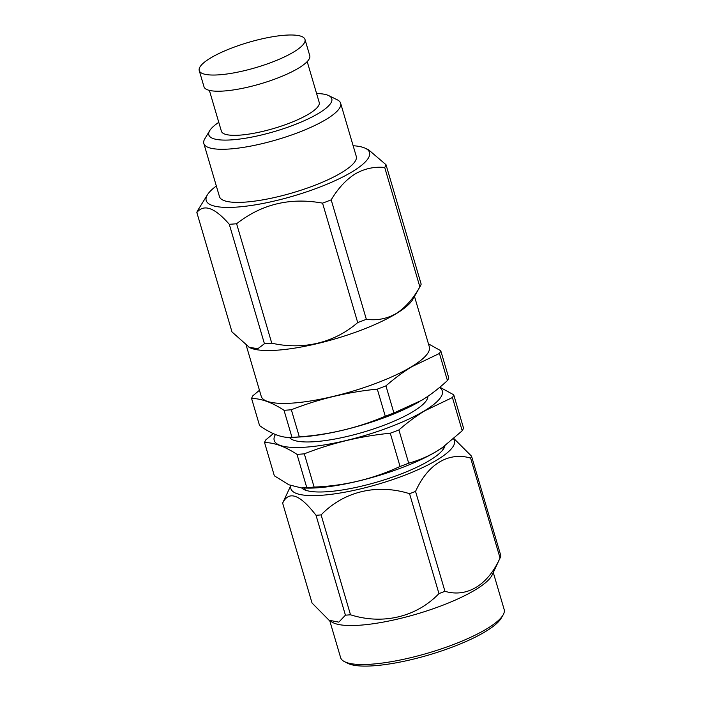 <?xml version="1.0" encoding="UTF-8"?>
<svg xmlns="http://www.w3.org/2000/svg" width="701" height="701" viewBox="0 0 701 701"><rect width="100%" height="100%" fill="white"/><g stroke="black" fill="none" stroke-linecap="round" stroke-linejoin="round"><path stroke-width="1.05" d="M344.524 661.665L347.836 663.348A82.455 19.654 -16.4 0 0 428.697 655.006A82.455 19.654 -16.4 0 0 501.189 618.212L503.064 615.005A85.242 20.32 163.6 0 1 428.118 653.043A85.242 20.32 163.6 0 1 344.524 661.665A85.242 20.32 163.6 0 1 340.616 657.617L329.733 620.665M493.285 572.533L504.159 609.484A85.242 20.32 163.6 0 1 503.546 614.094A85.242 20.32 163.6 0 1 503.064 615.005M492.146 574.951A85.242 20.32 163.6 0 1 492.111 575.03A85.242 20.32 163.6 0 1 492.076 575.109A85.242 20.32 163.6 0 1 416.517 614.102A85.242 20.32 163.6 0 1 332.072 622.137L329.058 620.236L312.041 603.026L282.643 503.134A98.771 23.545 -16.4 0 1 283.002 502.293A98.771 23.545 -16.4 0 1 283.046 502.196M500.032 557.961A98.771 23.545 -16.4 0 0 500.54 556.997A98.771 23.545 -16.4 0 0 500.575 556.909A98.771 23.545 -16.4 0 0 500.935 556.068L471.536 456.176A98.771 23.545 163.6 0 1 471.133 457.113A98.771 23.545 163.6 0 1 470.625 458.068C448.526 451.663 427.855 464.036 415.553 491.419L444.951 591.311C466.884 597.813 487.905 585.204 500.032 557.961L470.625 458.068M329.058 620.236L338.811 622.146L345.427 615.171A98.771 23.545 -16.4 0 0 350.509 614.786C382.737 625.038 416.473 617.064 438.957 593.589A98.771 23.545 -16.4 0 0 444.951 591.311M453.547 438.844A85.242 20.32 163.6 0 1 453.836 445.179A85.242 20.32 163.6 0 1 363.88 488.071A85.242 20.32 163.6 0 1 290.924 485.644M345.427 615.171L316.02 515.279C299.967 494.389 288.847 490.341 282.643 503.134M316.02 515.279A98.771 23.545 -16.4 0 0 321.111 514.902L350.509 614.786M438.957 593.589L409.559 493.697C377.05 483.506 343.884 491.331 321.111 514.902M409.559 493.697A98.771 23.545 -16.4 0 0 415.553 491.419M442.813 449.911A72.527 17.288 -16.4 0 0 443.085 447.072M444.977 445.713A75.314 17.954 163.6 0 1 444.381 447.44A75.314 17.954 163.6 0 1 443.952 448.246A75.314 17.954 163.6 0 1 377.743 481.859A75.314 17.954 163.6 0 1 303.875 489.473A75.314 17.954 163.6 0 1 301.693 487.949M216.337 185.993A85.11 20.294 -16.4 0 0 207.496 194.685A85.11 20.294 -16.4 0 0 253.928 205.069A85.11 20.294 -16.4 0 0 352.314 171.692A85.11 20.294 -16.4 0 0 365.274 148.253A85.11 20.294 -16.4 0 0 353.138 145.729M365.274 148.253L368.621 149.839L386.014 164.717A98.771 23.545 163.6 0 1 384.709 167.451C374.194 166.487 364.327 168.661 355.1 173.971C346.022 179.745 338.057 188.367 331.187 199.855A98.771 23.545 163.6 0 1 322.556 203.141C290.293 197.235 261.639 204.105 236.605 223.742A98.771 23.545 163.6 0 1 229.28 224.285C214.769 207.636 203.956 203.702 196.841 212.491A98.771 23.545 163.6 0 1 198.146 209.757L207.496 194.685M196.841 212.491L231.996 331.932L249.53 347.512A87.616 20.89 -16.4 0 0 314.951 344.156A87.616 20.89 -16.4 0 0 396.056 313.759A87.616 20.89 -16.4 0 0 412.731 299.476L420.171 286.385A98.771 23.545 -16.4 0 0 421.17 284.159L386.014 164.717M248.978 347.223L257.802 348.73L264.435 343.727A98.771 23.545 -16.4 0 0 271.76 343.183C303.06 350.202 334 343.069 357.712 322.583A98.771 23.545 -16.4 0 0 366.343 319.297C376.998 320.734 386.943 318.806 396.17 313.522C405.257 307.721 413.152 298.845 419.864 286.893L384.709 167.451M246.305 345.611L261.236 396.328A87.616 20.89 -16.4 0 0 320.62 399.167A87.616 20.89 -16.4 0 0 411.627 366.658A87.616 20.89 -16.4 0 0 429.336 346.855L414.484 296.392M428.451 343.849L440.754 350.719A98.771 23.545 163.6 0 1 439.448 353.453L411.829 366.702C403.425 371.793 394.794 378.172 385.936 385.857A98.771 23.545 163.6 0 1 377.304 389.134C347.494 392.069 318.841 398.939 291.344 409.743A98.771 23.545 163.6 0 1 284.019 410.287C272.049 402.427 261.245 398.492 251.589 398.483A98.771 23.545 163.6 0 1 252.895 395.75L259.449 390.264M251.589 398.483L259.563 425.586C271.76 434.234 282.573 438.169 291.993 437.389L299.826 436.986A87.616 20.89 -16.4 0 0 418.918 401.936A87.616 20.89 -16.4 0 0 419.522 401.585M284.019 410.287L291.993 437.389A98.771 23.545 -16.4 0 0 299.327 436.846C329.365 434.69 358.009 427.82 385.278 416.236A98.771 23.545 -16.4 0 0 393.909 412.959L421.713 400.289C430.116 395.206 438.686 388.626 447.431 380.555L439.448 353.453M275.467 434.506A87.616 20.89 -16.4 0 0 323.485 445.056A87.616 20.89 -16.4 0 0 424.596 410.733A87.616 20.89 -16.4 0 0 439.527 387.487M439.842 387.215L453.731 394.794A98.771 23.545 163.6 0 1 452.425 397.528L424.797 410.786C416.403 415.868 407.772 422.256 398.904 429.932A98.771 23.545 163.6 0 1 390.273 433.218C360.472 436.153 331.818 443.023 304.322 453.819A98.771 23.545 163.6 0 1 296.996 454.362C285.027 446.502 274.214 442.568 264.557 442.568A98.771 23.545 163.6 0 1 265.863 439.825L273.346 433.604M264.557 442.568L274.345 475.813L288.943 484.812L301.448 487.931L305.434 488.08A87.616 20.89 -16.4 0 0 436.557 451.365A87.616 20.89 -16.4 0 0 441.884 447.921A87.616 20.89 -16.4 0 0 442.874 447.22M301.448 487.931L306.775 487.616A98.771 23.545 -16.4 0 0 314.109 487.064C344.27 485.933 372.923 479.072 400.061 466.463A98.771 23.545 -16.4 0 0 408.692 463.186C418.961 460.32 428.302 456.342 436.705 451.251L442.427 447.536L462.213 430.782L452.425 397.528M199.233 70.573L204 86.766A55.116 13.144 -16.4 0 0 241.354 88.554A55.116 13.144 -16.4 0 0 298.608 68.093A55.116 13.144 -16.4 0 0 309.754 55.642L304.988 39.449A55.116 13.144 -16.4 0 0 267.633 37.661A55.116 13.144 -16.4 0 0 210.379 58.122A55.116 13.144 -16.4 0 0 199.233 70.573A55.116 13.144 -16.4 0 0 236.596 72.369A55.116 13.144 -16.4 0 0 293.842 51.909A55.116 13.144 -16.4 0 0 304.988 39.449M209.38 90.385L221.393 131.218A50.98 12.154 -16.4 0 0 255.953 132.866A50.98 12.154 -16.4 0 0 308.904 113.948A50.98 12.154 -16.4 0 0 319.209 102.425L307.196 61.592M218.782 122.333A64.089 15.282 -16.4 0 0 209.713 130.649A64.089 15.282 -16.4 0 0 244.929 138.307A64.089 15.282 -16.4 0 0 318.832 113.211A64.089 15.282 -16.4 0 0 328.725 95.616A64.089 15.282 -16.4 0 0 316.598 93.54M209.713 130.649L204.823 138.763A71.3 16.999 -16.4 0 0 203.833 143.512A71.3 16.999 -16.4 0 0 252.158 145.826A71.3 16.999 -16.4 0 0 326.219 119.363A71.3 16.999 -16.4 0 0 340.633 103.249A71.3 16.999 -16.4 0 0 337.225 99.787L328.725 95.616M203.833 143.512L219.466 196.622A71.3 16.999 -16.4 0 0 267.791 198.935A71.3 16.999 -16.4 0 0 341.851 172.472A71.3 16.999 -16.4 0 0 356.266 156.358L340.633 103.249M289.478 437.442A72.396 17.262 -16.4 0 0 340.721 437.88A72.396 17.262 -16.4 0 0 413.073 411.592A72.396 17.262 -16.4 0 0 427.873 396.31M304.094 488.036A72.396 17.262 -16.4 0 0 305.715 490.236M264.435 343.727L229.28 224.285M236.605 223.742L271.76 343.183M357.712 322.583L322.556 203.141M331.187 199.855L366.343 319.297M419.864 286.893A98.771 23.545 -16.4 0 0 420.171 286.385M291.344 409.743L299.327 436.846M385.278 416.236L377.304 389.134M385.936 385.857L393.909 412.959M447.431 380.555A98.771 23.545 -16.4 0 0 448.736 377.821L440.754 350.719M306.775 487.616L296.996 454.362M304.322 453.819L314.109 487.064M400.061 466.463L390.273 433.218M398.904 429.932L408.692 463.186M462.213 430.782A98.771 23.545 -16.4 0 0 463.519 428.039L453.731 394.794M442.822 449.884A72.396 17.262 -16.4 0 0 442.979 447.15M303.971 488.027A72.527 17.288 -16.4 0 0 305.732 490.253M453.88 438.554L471.536 456.176M290.801 485.6L283.002 502.293M441.884 447.921L442.436 447.536M492.111 575.03L500.575 556.909"/></g></svg>
